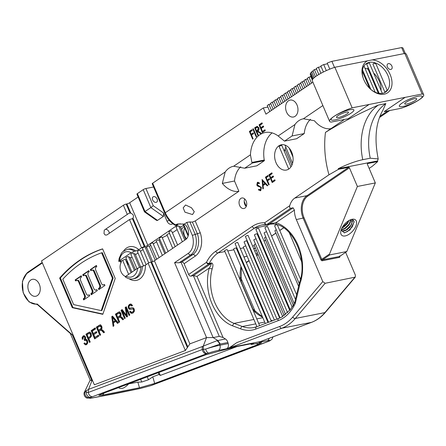 <?xml version="1.0" encoding="UTF-8"?>
<svg xmlns="http://www.w3.org/2000/svg" width="446" height="446" viewBox="0 0 446 446"><rect width="100%" height="100%" fill="white"/><g stroke="black" fill="none" stroke-linecap="round" stroke-linejoin="round"><path stroke-width="0.67" d="M345.472 230.666L351.459 224.712M350.138 219.917L351.487 220.536L351.972 222.604L350.121 227.053L352.864 220.257L351.788 219.599L353.343 220.24L354.174 221.918L350.032 229.874L344.535 232.845L341.045 230.225M342.104 227.694L343.509 226.981L347.389 223.279L348.666 220.698M341.268 229.545L345.07 228.385L348.95 224.684L350.428 220.67L350.294 219.934M341.346 230.409L342.506 230.916L346.631 229.796L350.511 226.094L351.972 222.604M343.911 229.255L349.296 224.277L350.445 222.186M345.21 235.934A10.314 5.324 132 0 0 355.897 226.01A10.314 5.324 132 0 0 351.771 219.348A10.314 5.324 132 0 0 340.755 231.563A10.314 5.324 132 0 0 345.21 235.934M357.385 186.461L349.435 167.824L307.74 196.184A16.496 11.624 -101.2 0 0 304.072 217.849L321.761 259.321L329.488 254.064L357.385 186.461L375.331 182.921L367.381 164.279A0.686 0.468 -124.2 0 1 367.593 163.565L377.729 161.569L377.517 160.939L378.208 158.932L370.241 158.207A51.558 36.327 78.8 0 1 385.84 103.589L382.936 110.162C375.755 122.605 374.177 138.862 378.208 158.932M329.488 254.064L329.332 254.978L346.798 251.533L375.331 182.921M329.399 255.157L322.503 259.845L339.495 256.495L346.798 251.533L329.332 254.978M338.559 169.296L328.997 174.787A77.336 54.49 78.8 0 1 325.457 132.39C340.504 123.074 358.138 113.97 378.364 105.066A51.558 36.327 -101.2 0 0 362.765 159.685C355.362 161.279 347.189 164.279 338.241 168.688L338.559 169.296L348.688 167.295A0.686 0.468 -124.2 0 1 349.435 167.824M338.241 168.688L377.517 160.939M362.765 159.685L370.241 158.207M369.143 168.421L372.36 166.23L377.729 161.569M325.457 132.39L344.451 119.472M384.173 111.634L405.141 97.367L422.111 94.017A18.894 3.852 -23.1 0 1 423.7 94.786A18.894 3.852 -23.1 0 1 401.138 108.283L384.168 111.623L405.141 97.356L369.115 104.464L348.148 118.742L331.183 122.093A18.894 3.852 -23.1 0 1 329.594 121.323A18.894 3.852 -23.1 0 1 352.15 107.826L369.121 104.475M331.071 119.673A12.41 2.531 156.9 0 0 334.957 119.924A12.41 2.531 -23.1 0 1 331.071 119.679A12.41 2.531 -23.1 0 1 341.491 112.481A12.41 2.531 -23.1 0 1 353.895 109.939A12.41 2.531 -23.1 0 1 347.679 115.146A12.41 2.531 -23.1 0 1 334.957 119.929A12.41 2.531 156.9 0 0 347.668 115.14A12.41 2.531 156.9 0 0 353.895 109.939M337.934 115.698A6.528 1.332 -23.1 0 1 344.351 112.671A6.528 1.332 -23.1 0 1 348.488 112.241A6.528 1.332 -23.1 0 1 347.027 113.903A6.528 1.332 -23.1 0 1 340.616 116.93A6.528 1.332 -23.1 0 1 336.474 117.365A6.528 1.332 -23.1 0 1 337.934 115.698M399.326 106.204A12.41 2.531 156.9 0 0 403.212 106.449A12.41 2.531 -23.1 0 1 399.326 106.209A12.41 2.531 -23.1 0 1 409.746 99.012A12.41 2.531 -23.1 0 1 422.15 96.475A12.41 2.531 -23.1 0 1 415.934 101.677A12.41 2.531 -23.1 0 1 403.212 106.46A12.41 2.531 156.9 0 0 415.917 101.671A12.41 2.531 156.9 0 0 422.15 96.47M406.189 102.229A6.528 1.332 -23.1 0 1 412.606 99.202A6.528 1.332 -23.1 0 1 416.742 98.767A6.528 1.332 -23.1 0 1 415.282 100.434A6.528 1.332 -23.1 0 1 408.865 103.461A6.528 1.332 -23.1 0 1 404.728 103.896A6.528 1.332 -23.1 0 1 406.189 102.229M341.943 228.001L343.704 227.153L347.585 223.452L348.95 220.53M341.212 229.696L345.265 228.564L349.146 224.862L350.623 220.842L350.428 219.956M341.084 230.091L342.701 231.089L346.826 229.974L350.121 227.053M342.405 229.679L344.384 228.686L349.101 224.104L350.623 220.971M342.099 227.7L347.54 222.693L348.644 220.709M344.167 232.879L347.506 231.507L352.223 226.919L353.996 221.946L353.321 220.224M343.966 231.089L345.945 230.097L350.662 225.509L351.81 223.418M294.237 88.102L292.253 88.498L290.58 89.629L293.145 95.639M292.253 88.498L294.817 94.507M312.902 82.198L265.939 114.154L263.296 107.96L267.89 107.057M423.7 94.786L406.401 54.228A18.894 3.852 156.9 0 0 404.812 53.464L334.851 67.268A18.894 3.852 156.9 0 0 312.295 80.765L329.594 121.323M323.417 71.996L320.836 65.941A18.208 3.713 -23.1 0 1 323.724 64.564L327.526 63.817M323.724 64.564L326.305 70.63M329.795 69.136L327.208 63.076A18.208 3.713 -23.1 0 1 331.896 61.342L334.478 67.396M331.896 61.342L401.656 47.577A18.208 3.713 -23.1 0 1 403.011 48.112L405.325 53.542M401.656 47.577L404.215 53.581M318.818 74.493L316.247 68.455A18.208 3.713 -23.1 0 1 318.372 67.234L321.153 66.683M318.372 67.234L320.953 73.278M313.254 78.608L310.756 72.765A18.208 3.713 -23.1 0 1 311.654 71.778L314.185 77.716M311.654 71.778L313.203 71.471M310.918 75.792L310.594 76.015L312.3 80.018M306.486 86.563L303.927 80.553L305.594 79.421L308.158 85.431M305.594 79.421L307.578 79.026M299.818 91.101L297.253 85.091L298.92 83.959L300.905 83.564M298.92 83.959L301.485 89.969M286.477 100.177L283.912 94.167L285.579 93.036L287.564 92.64M285.579 93.036L288.144 99.045M279.804 104.715L277.239 98.705L278.912 97.574L281.471 103.584M278.912 97.574L280.891 97.178M273.136 109.253L270.571 103.243L272.238 102.112L274.223 101.716M272.238 102.112L274.803 108.122M269.797 111.522L267.238 105.512L268.905 104.381L271.469 110.391M268.905 104.381L270.889 103.985M276.47 106.984L273.905 100.974L275.572 99.843L277.557 99.447M275.572 99.843L278.137 105.853M283.143 102.446L280.579 96.436L282.246 95.305L284.81 101.314M282.246 95.305L284.23 94.909M289.811 97.908L287.246 91.898L288.913 90.767L290.898 90.371M288.913 90.767L291.478 96.776M296.484 93.37L293.92 87.36L295.587 86.229L298.151 92.238M295.587 86.229L297.571 85.833M303.152 88.832L300.587 82.822L302.254 81.69L304.239 81.295M302.254 81.69L304.819 87.7M309.825 84.294L307.261 78.284L308.927 77.152L311.492 83.162M308.927 77.152L310.912 76.757M312.523 79.55L310.288 74.309A18.208 3.713 -23.1 0 1 310.271 73.662L311.074 73.506M310.271 73.662L312.679 79.31M315.439 76.718L312.886 70.73A18.208 3.713 -23.1 0 1 314.419 69.621L316.989 75.636M314.419 69.621L316.56 69.202M391.883 66.08A3.233 2.197 -124.2 0 1 391.449 69.197A3.233 2.197 -124.2 0 1 387.819 67.759A3.233 2.197 -124.2 0 1 387.819 63.856A3.233 2.197 -124.2 0 1 391.883 66.08M363.261 78.279A17.188 11.68 -124.2 0 1 366.283 63.639A17.188 11.68 -124.2 0 1 367.409 63.003A17.188 11.68 -124.2 0 1 387.908 75.491A17.188 11.68 -124.2 0 1 385.612 92.06A17.188 11.68 -124.2 0 1 370.888 89.49M367.599 60.807A18.905 12.85 55.8 0 0 363.144 77.955A18.905 12.85 55.8 0 0 371.144 89.718A18.905 12.85 55.8 0 0 392.012 83.619A18.905 12.85 55.8 0 0 372.07 59.926M373.659 73.105A17.188 11.68 -124.2 0 1 379.351 81.311A17.188 11.68 -124.2 0 1 381.001 90.315M364.951 68.255A17.188 11.68 -124.2 0 1 368.145 69.308M379.178 93.404L366.601 63.917L369.249 62.774L382.3 93.37M372.928 64.157C373.625 63.098 374.651 63.048 376 63.995L387.173 90.187L384.931 92.294L372.928 64.157M378.364 93.264L367.727 68.327L368.19 67.641M334.851 67.268L352.15 107.826M422.111 94.017L404.812 53.464M310.511 119.322A23.766 16.747 -101.2 0 0 304.261 133.555L292.091 135.952L294.94 124.546A23.766 16.747 78.8 0 1 303.308 118.792A23.766 16.747 78.8 0 1 303.431 118.764L314.43 120.76A19.1 12.979 55.8 0 0 330.988 128.632M292.091 135.952L284.481 141.131L296.651 138.728L304.261 133.555M240.751 166.776A23.766 16.747 -101.2 0 0 234.507 181.009L238.889 191.284A19.1 12.979 -124.2 0 1 222.331 183.412L225.18 172A23.766 16.747 78.8 0 1 233.548 166.246A23.766 16.747 78.8 0 1 233.671 166.224L244.67 168.214L256.84 165.812L264.456 160.632A7.905 5.569 -101.2 0 0 264.244 160.025A28.042 19.763 78.8 0 1 272.105 132.886M125.861 276.916L125.359 276.765L126.079 276.124L137.73 268.197L145.418 265.136L148.139 263.285A2.146 0.44 -23.1 0 1 150.938 262.103L151.629 261.964A2.146 0.44 156.9 0 0 154.428 260.782L185.709 239.508A8.591 6.054 -101.2 0 0 188.53 231.842A8.591 6.054 -101.2 0 0 184.304 224.093L186.79 222.403L189.885 221.918A19.1 12.979 55.8 0 0 192.382 222.058L195.225 220.987L238.889 191.284M195.225 220.987L200.26 232.784A19.334 13.625 78.8 0 1 195.197 256.166L184.075 263.731L188.652 274.468L206.453 262.365A40.815 28.761 78.8 0 1 215.713 251.271L252.235 226.429A40.815 28.761 78.8 0 1 264.662 222.766L289.755 205.695A17.188 12.109 78.8 0 1 294.767 198.074L328.997 174.787M272.199 182.559L268.899 174.821L271.837 172.825L272.177 173.617L269.707 175.3L270.722 177.681L273.192 175.997L273.532 176.789L271.062 178.472L272.328 181.45L274.803 179.766L275.137 180.563L272.199 182.559M262.019 179.504L267.79 185.558L267.282 185.904L265.454 183.953L263.09 185.558L263.357 188.574L262.845 188.926L262.109 179.487M239.636 205.472A5.369 3.785 78.8 0 1 241.849 197.985A5.369 3.785 78.8 0 1 246.605 202.523A5.369 3.785 78.8 0 1 243.929 208.522A5.369 3.785 78.8 0 1 239.636 205.472M260.776 190.587L258.468 189.979L258.741 189.282L260.436 189.795L260.899 187.788L260.386 187.158L257.615 186.094L256.824 185.112L257.336 182.431L259.282 182.799L259.065 183.562L257.626 183.261L257.275 184.761L261.367 187.482L260.776 190.587L260.291 190.799M260.364 189.834L260.916 189.701L261.373 187.694L260.865 187.064L258.095 185.999L257.303 185.018L258.017 182.224M257.816 182.336L257.336 182.431L257.766 182.247M258.401 183.038L257.626 183.261M268.726 184.923L265.426 177.185L267.962 175.462L268.302 176.254L266.234 177.664L267.249 180.045L269.317 178.634L269.657 179.426L267.583 180.836L269.194 184.605L268.726 184.923M276.035 162.74A12.889 9.082 78.8 0 1 281.359 144.772A12.889 9.082 78.8 0 1 292.766 155.66A12.889 9.082 78.8 0 1 286.349 170.065A12.889 9.082 78.8 0 1 276.035 162.74M269.128 184.65L265.905 177.09L268.04 175.64M267.249 180.045L269.395 178.813M265.905 177.09L265.426 177.185M260.509 190.732L258.948 189.885L259.076 189.561M259.544 183.468L258.1 183.167M260.62 189.823L260.916 189.701M257.303 185.018L256.824 185.112M258.095 185.999L257.615 186.094M260.865 187.064L260.386 187.158M261.373 187.694L260.899 187.788M258.948 189.885L258.468 189.979M263.307 188.613L262.543 179.95M263.006 184.594L265.348 183.228L263.168 180.898L262.688 180.992L263.006 184.594L264.868 183.323L262.688 180.992M267.628 185.67L265.933 183.858L265.454 183.953M265.348 183.228L264.868 183.323M272.601 182.286L269.378 174.726L271.915 173.003M272.328 181.45L274.875 179.944M270.722 177.681L273.27 176.176M269.378 174.726L268.899 174.821M265.872 224.583A38.668 27.245 -101.2 0 0 261.925 224.951A38.668 27.245 -101.2 0 0 254.555 228.068L218.033 252.91A38.668 27.245 -101.2 0 0 209.263 263.419A2.146 1.121 -153.8 0 1 206.453 262.365A2.146 1.461 55.8 0 0 208.773 264.004L190.977 276.107A2.146 1.461 -124.2 0 1 188.652 274.468M184.075 263.731A2.146 1.461 55.8 0 0 181.756 262.092L181.004 262.237L213.143 337.583L219.281 336.373L193.374 275.639L196.998 276.392L223.061 337.499L225.442 338.977A5.497 3.875 78.8 0 1 227.895 342.522L228.201 343.587A4.298 3.027 78.8 0 1 226.518 348.778L218.289 350.405A4.298 3.027 -101.2 0 0 219.967 345.21L228.201 343.587M195.197 256.166A2.146 1.461 55.8 0 0 192.878 254.527L190.632 254.967L179.164 262.772A4.298 0.875 -23.1 0 1 181.004 262.237M200.26 232.784L192.321 235.36L186.79 222.403M179.164 262.772L174.587 262.666L188.312 253.328A15.036 10.598 -101.2 0 0 192.321 235.36M94.346 384.787L41.523 260.943L94.346 384.787L185.352 350.528L189.868 343.872L206.543 337.594L213.143 337.583L217.81 340.482L220.252 344.028L205.662 349.079A12.889 1.065 -15.9 0 1 219.967 345.21L219.677 344.189A5.497 3.902 70.3 0 0 216.895 340.711L225.442 338.977M266.636 231.814A1.444 0.295 156.9 0 0 265.08 232.282A1.444 0.295 156.9 0 0 264.127 233.007L294.182 303.464M300.504 279.157L277.289 224.723A1.444 0.295 156.9 0 0 275.845 225.018A1.444 0.295 156.9 0 0 274.63 225.86L299.221 283.511M289.733 310.377L257.091 233.849A1.444 0.295 156.9 0 0 255.647 234.144A1.444 0.295 156.9 0 0 254.432 234.981L287.586 312.707M296.596 294.695L267.594 226.702A1.444 0.295 156.9 0 0 266.15 226.997A1.444 0.295 156.9 0 0 264.941 227.834L295.469 299.411M274.368 320.066L243.282 247.184A1.444 0.295 -23.1 0 1 244.235 246.465A1.444 0.295 -23.1 0 1 245.791 245.991M285.552 314.514L253.785 240.037A1.444 0.295 -23.1 0 1 254.571 239.402A1.444 0.295 -23.1 0 1 256.088 238.861M276.972 319.091L244.096 242.016A1.444 0.295 -23.1 0 1 245.306 241.18A1.444 0.295 -23.1 0 1 246.75 240.885L279.664 318.054M265.292 323.484L233.587 249.163A1.444 0.295 -23.1 0 1 234.802 248.327A1.444 0.295 -23.1 0 1 236.246 248.032L267.996 322.469M293.301 305.181L264.573 237.835A1.444 0.295 -23.1 0 1 265.822 236.982M284.169 315.556L254.069 244.982A1.444 0.295 -23.1 0 1 255.497 244.057M298.597 286.315L274.914 230.799A1.444 0.295 -23.1 0 1 276.347 229.874M290.201 309.803L255.937 229.478A1.444 0.295 -23.1 0 1 257.152 228.636A1.444 0.295 -23.1 0 1 258.596 228.341L292.169 307.054M280.105 317.909L245.434 236.625A1.444 0.295 -23.1 0 1 246.644 235.783A1.444 0.295 -23.1 0 1 248.088 235.488L282.658 316.537M268.637 322.291L235.092 243.655A1.444 0.295 -23.1 0 1 236.308 242.819A1.444 0.295 -23.1 0 1 237.751 242.524L271.313 321.215M256.957 326.689L224.589 250.803A1.444 0.295 -23.1 0 1 225.799 249.966A1.444 0.295 -23.1 0 1 227.243 249.671L259.633 325.613M252.235 226.429A2.146 1.461 -124.2 0 0 254.555 228.068L267.265 225.559A38.668 27.245 78.8 0 1 267.856 225.169L270.298 223.942M284.481 141.131L278.153 135.963A28.042 19.763 -101.2 0 0 265.13 132.529A28.042 19.763 -101.2 0 0 250.457 154.801L251.884 162.461L264.244 160.025M251.884 162.461L252.285 163.035L264.456 160.632M244.67 168.214L252.285 163.035M234.507 181.009L222.331 183.412M254.683 250.947L256.467 250.596M186.64 238.694A7.013 4.939 78.8 0 1 184.728 228.096M181.628 229.79A7.013 4.939 78.8 0 1 183.551 227.075A7.013 4.939 78.8 0 1 184.148 226.741M184.304 224.093L177.592 223.959L175.657 224.712L180.368 223.78M70.964 334.043L37.358 304.54L37.191 303.994L72.302 334.818L70.964 334.037M37.386 295.564A8.625 6.077 78.8 0 1 35.741 296.261A8.625 6.077 78.8 0 1 28.109 288.975A8.625 6.077 78.8 0 1 32.402 279.33A8.625 6.077 78.8 0 1 39.727 285.401A8.625 6.077 78.8 0 1 37.386 295.564M37.191 303.994A16.496 11.624 78.8 0 1 23.906 294.221A16.496 11.624 78.8 0 1 25.483 275.048A15.9 11.206 78.8 0 1 26.085 274.022L42.303 262.989M70.295 333.452L90.215 380.154L91.898 380.75L92.445 380.544M123.614 250.975A17.188 12.109 78.8 0 1 138.817 249.66L141.538 247.809A2.146 0.44 -23.1 0 1 144.337 246.627L145.028 246.493A2.146 0.44 156.9 0 0 147.827 245.311L129.674 202.752A2.146 0.44 -23.1 0 1 126.876 203.934L126.185 204.073A2.146 0.44 156.9 0 0 123.386 205.249L41.523 260.943M129.674 202.752L138.132 196.998M143.216 189.65L150.871 207.602L153.229 205.695L145.903 188.513A2.063 0.418 156.9 0 0 143.216 189.65L137.379 193.62A2.063 0.418 156.9 0 0 136.916 194.144L144.476 211.867L156.379 220.274L157.349 220.508L163.554 216.282L157.349 220.508M145.903 188.513L153.608 186.997M147.827 245.311L177.642 225.029L175.172 225.314L175.44 224.856A19.1 12.979 -124.2 0 1 165.276 212.748L152.677 183.211A2.063 0.418 156.9 0 0 152.22 183.735L164.814 213.272A2.063 0.418 -23.1 0 1 165.276 212.748L225.18 172M152.677 183.211L263.296 107.96M27.936 272.194L26.085 274.022M104.113 393.071L102.496 395.072L98.822 395.346L102.14 393.812L205.851 354.771L235.622 346.793L252.129 343.537L253.612 343.414L252.704 343.938L252.503 343.465M174.587 262.666L206.543 337.594L203.253 346.118L216.895 340.711M190.977 276.107L193.374 275.639L211.175 263.53C211.309 264.517 210.674 266.017 209.28 268.035A2.146 0.892 15.8 0 0 212.224 268.737A38.668 27.245 -101.2 0 0 234.027 323.383L253.874 319.47M211.66 262.945L209.263 263.419A2.146 1.516 78.8 0 1 208.773 264.004L211.175 263.53A2.146 1.516 -101.2 0 0 211.66 262.945C213.132 263.647 213.316 265.576 212.224 268.737M270.761 321.443L278.839 318.383A2.146 1.516 -110.6 0 1 279.006 318.338M270.962 321.415L269.01 322.146M259.081 325.836L268.609 322.235M259.277 325.809L257.331 326.544M299.729 284.855L299.104 284.18L299.528 282.402A2.146 0.976 19.1 0 0 300.063 283.4A6.445 4.544 -101.2 0 0 299.729 284.855L295.319 303.33L293.724 306.441L293.334 305.12L290.207 309.819M282.167 316.883L280.328 317.797M299.528 282.402C307.796 261.339 294.672 228.809 276.782 224.461L276.782 224.461A2.146 1.427 -72.9 0 1 275.918 222.699L269.384 223.931L293.083 207.808L294.421 210.116L275.918 222.699A40.815 28.761 78.8 0 1 300.063 283.4M289.755 205.695C289.342 207.206 289.649 208.065 290.686 208.282L293.083 207.808M256.768 318.896L262.822 317.703M256.194 254.488A38.668 27.245 78.8 0 1 257.253 252.447M243.968 257.102A38.668 27.245 78.8 0 1 244.068 256.89L247.156 256.283M252.837 255.157L253.3 255.067M184.939 212.162L183.178 207.842L185.586 204.987L191.451 207.73L194.283 211.711L192.538 214.565L184.939 212.162M72.302 334.818L91.898 380.75L88.576 389.341L88.247 392.48L202.3 349.536L205.662 349.079A4.298 1.895 -108.2 0 0 208.75 352.981L207.323 353.472C205.472 353.461 204.156 352.089 203.376 349.346L203.253 346.118L202.551 346.442A5.497 3.875 69.4 0 0 202.3 349.536A4.298 3.027 -110.6 0 0 206.615 353.728L92.556 396.667C90.426 396.717 88.988 395.323 88.247 392.48L86.268 392.274L85.258 391.46L88.576 389.341M246.225 206.526A5.369 3.785 78.8 0 1 244.809 204.452A5.369 3.785 78.8 0 1 244.731 198.966M285.719 147.353A12.889 9.082 -101.2 0 0 284.459 151.634M292.548 163.364L284.949 145.061M288.752 169.062L279.118 146.478L281.721 145.212L290.948 166.854M172.412 232.818L177.151 229.595M180.558 227.276L183.518 225.263M138.817 249.66L135.779 251.003A15.036 10.598 -101.2 0 0 128.688 249.08L127.188 249.375A15.036 10.598 78.8 0 1 134.285 251.299L135.779 251.003M134.285 251.299L131.13 252.72A12.889 9.082 -101.2 0 0 119.478 260.648L131.13 252.72M119.478 260.648L118.725 261.395L119.154 258.323L121.485 253.127L122.773 251.683L127.188 249.375M128.638 274.385L122.734 260.503A1.444 0.295 -23.1 0 1 124.044 259.672A1.444 0.295 -23.1 0 1 125.393 259.416L131.068 272.729M130.449 258.139L132.01 257.074M135.45 254.733L138.02 252.988M140.457 251.332L143.027 249.582M145.496 248.015A2.838 0.58 -23.1 0 1 146.662 247.502M149.293 246.304L150.731 245.322M153.301 243.979L156.552 241.771M158.982 240.115L159.891 239.496M162.322 237.841L162.528 237.701A4.984 1.015 -23.1 0 1 167.228 235.455M188.112 236.04L182.999 224.048A1.444 0.295 -23.1 0 1 183.011 223.97M131.971 272.116L125.833 257.721A1.444 0.295 -23.1 0 1 127.043 256.885A1.444 0.295 -23.1 0 1 128.487 256.589L134.408 270.46M136.978 268.715L130.834 254.32A1.444 0.295 -23.1 0 1 132.049 253.479A1.444 0.295 -23.1 0 1 133.493 253.183L139.487 267.243M128.838 257.414A1.444 0.295 -23.1 0 1 130.054 257.214L135.411 269.774M133.845 254.014A1.444 0.295 -23.1 0 1 135.054 253.813L140.613 266.836M143.606 266.084L137.401 251.538A1.444 0.295 -23.1 0 1 138.617 250.702A1.444 0.295 -23.1 0 1 140.061 250.407L146.132 264.651M148.719 262.939L142.408 248.138A1.444 0.295 -23.1 0 1 143.618 247.301A1.444 0.295 -23.1 0 1 145.061 247.006L151.462 262.003M157.851 258.457A1.444 0.295 -23.1 0 0 156.68 259.254L150.218 244.107A1.444 0.295 -23.1 0 1 151.428 243.271A1.444 0.295 -23.1 0 1 152.872 242.975L159.11 257.598M152.699 261.646L146.556 247.257A1.444 0.295 -23.1 0 1 147.771 246.421A1.444 0.295 -23.1 0 1 149.215 246.12L155.236 260.235M179.091 226.791A1.444 0.295 -23.1 0 1 180.268 226.601L185.759 239.474M175.183 246.666L168.939 232.037A1.444 0.295 -23.1 0 1 170.155 231.201A1.444 0.295 -23.1 0 1 171.599 230.905L177.614 245.01M182.353 241.788L176.109 227.159A1.444 0.295 -23.1 0 1 177.324 226.323A1.444 0.295 -23.1 0 1 178.768 226.027L184.783 240.138M165.7 253.116L159.356 238.242A1.444 0.295 -23.1 0 1 160.566 237.406A1.444 0.295 -23.1 0 1 162.01 237.11L168.131 251.466M162.361 255.391L156.262 241.091A1.444 0.295 -23.1 0 1 157.471 240.255A1.444 0.295 -23.1 0 1 158.915 239.959L164.791 253.735M172.725 248.338L166.955 234.808A1.444 0.295 -23.1 0 1 168.164 233.972A1.444 0.295 -23.1 0 1 169.608 233.676L175.155 246.683M122.734 260.503L118.759 261.289L121.407 261.534L120.833 263.129A8.591 6.054 -101.2 0 0 125.61 276.481M132.941 218.15A3.194 2.174 -124.2 0 1 132.534 218.568A3.194 2.174 -124.2 0 1 132.401 218.646L129.491 219.566L106.795 235.009L105.223 235.036L104.024 233.598L104.236 230.264L104.615 229.902L128.532 213.556L130.003 213.015A3.194 2.174 -124.2 0 1 130.845 213.238C133.371 214.314 134.068 215.948 132.941 218.15L145.028 246.493M126.815 262.761L127.054 261.111A8.591 6.054 78.8 0 1 127.188 260.899M127.868 265.225A8.591 6.054 78.8 0 1 128.052 263.486L126.887 262.923M150.597 385.69A4.298 1.55 -107.7 0 1 150.469 385.745L140.289 388.483L114.795 393.729L91.647 398.083L86.747 398.049C83.408 396.321 83.792 392.658 84.478 392.079L85.258 391.46A4.298 3.992 62.1 0 0 85.816 396.081A4.298 3.992 62.1 0 0 90.081 397.665C88.916 398.311 89.562 398.417 92.027 397.977L140.596 388.394L150.33 385.773L269.133 341.062A8.591 0.714 164.1 0 0 267.338 340.722L259.109 342.35L262.822 340.688M86.34 390.568A5.497 3.64 50 0 0 86.268 392.274A4.298 3.328 -111.7 0 0 90.912 397.291L90.081 397.665M223.061 337.499L219.281 336.373M293.724 306.441A49.406 34.816 78.8 0 1 278.098 320.691L255.881 329.053A41.238 29.057 78.8 0 1 240.667 328.847L232.31 325.725L234.027 323.383L242.373 326.505A39.092 27.546 -101.2 0 0 253.768 327.554A39.092 27.546 -101.2 0 0 256.483 326.812M295.319 303.33L294.812 302.232M299.104 284.18L294.773 302.338M261.049 341.341L311.42 322.38A57.573 40.564 -101.2 0 0 324.905 312.613L295.308 318.45A2.146 1.327 -139.7 0 1 292.721 317.05L322.787 281.599L296.334 219.577A17.188 12.109 78.8 0 1 294.421 210.116M322.787 281.599L325.128 283.288L355.3 277.111L355.378 275.171L345.639 252.341M260.497 341.547L230.9 347.389C230.476 347.244 232.477 345.639 236.904 342.578L229.372 347.707L226.518 348.778M244.068 256.89L244.408 257.074L244.179 257.593M262.354 132.562L259.054 124.824L261.992 122.823L262.332 123.62L259.856 125.298L260.877 127.679L263.346 126.001L263.686 126.792L261.211 128.476L262.482 131.447L264.952 129.769L265.292 130.561L262.354 132.562M256.138 136.788L252.837 129.05L253.306 128.732L256.606 136.47L256.138 136.788M252.665 139.152L249.364 131.414L251.901 129.686L252.241 130.483L250.173 131.888L251.187 134.268L253.256 132.863L253.596 133.655L251.527 135.066L253.133 138.834L252.665 139.152M257.147 126.369L258.797 127.668C259.282 129.273 258.964 130.388 257.844 131.018L261.284 133.287L260.704 133.683L257.27 131.414L256.89 131.67L258.412 135.244L257.944 135.562L254.644 127.824L257.041 126.385M295.101 116.317A8.625 6.077 78.8 0 1 293.457 117.008A8.625 6.077 78.8 0 1 285.819 109.722A8.625 6.077 78.8 0 1 290.117 100.082A8.625 6.077 78.8 0 1 297.443 106.154A8.625 6.077 78.8 0 1 295.101 116.317M256.55 130.879L257.989 130.143L258.808 127.891L257.727 127.127L255.446 128.297L256.55 130.879L257.509 130.238L258.329 127.98L257.247 127.221M258.345 135.289L255.123 127.729L257.392 126.324M261.01 133.471L257.749 131.319L257.27 131.414M258.808 127.891L258.329 127.98M255.123 127.729L254.644 127.824M253.066 138.879L249.844 131.319L251.979 129.864M251.187 134.268L253.334 133.042M249.844 131.319L249.364 131.414M256.539 136.515L253.384 128.911M253.317 128.955L252.837 129.05M262.755 132.289L259.533 124.729L262.07 123.001M262.482 131.447L265.03 129.948M260.877 127.679L263.424 126.179M259.533 124.729L259.054 124.824M169.435 220.547L166.955 221.038A5.742 4.042 -101.2 0 0 171.548 224.299A5.742 4.042 -101.2 0 0 172.814 223.714M166.955 221.038L163.515 212.959L163.554 216.282M157.115 199.055A3.194 2.174 -124.2 0 1 156.685 202.133A3.194 2.174 -124.2 0 1 153.09 200.717A3.194 2.174 -124.2 0 1 153.09 196.848A3.194 2.174 -124.2 0 1 157.115 199.055M163.347 216.416L150.871 207.602L144.476 211.867M131.107 309.173L129.379 309.268L128.353 308.119L128.192 306.107L129.357 304.484L130.31 304.06L131.152 304.1L132.546 305.516L131.832 306.001L130.483 305.142L129.803 305.449L129 306.441L129.05 307.584L129.652 308.18L132.267 307.662L133.332 307.891L134.213 309.022L134.397 311.18L133.203 312.902L131.113 313.315L129.641 311.721L130.349 311.236L131.453 312.25L132.752 311.938L133.594 310.879L133.532 309.596L132.718 308.872L130.572 309.312M131.893 307.723L132.267 307.662M129.797 315.038L129.1 315.517L126.095 308.476L127.506 316.599L126.848 317.045L122.26 311.091L125.259 318.126L124.562 318.6L121.033 310.327L122.137 309.574L126.586 315.45L125.164 307.517L126.268 306.764L129.797 315.038M123.587 319.264L122.784 319.81L120.442 317.318L119.534 317.457L118.168 318.388L119.679 321.923L118.943 322.425L115.414 314.151L119.015 311.944L120.019 312.272L120.849 313.443L121.128 315.105L120.543 316.504L122.065 317.396L123.587 319.264M121.323 317.959L122.037 317.82L121.161 317.178L119.534 317.457M112.52 316.119L118.324 322.843L117.493 323.411L115.77 321.332L113.44 322.921L113.897 325.859L113.117 326.388L111.729 316.66L112.52 316.119M104.503 332.242L103.706 332.788L101.365 330.296L100.456 330.436L99.09 331.367L100.601 334.901L99.865 335.403L96.336 327.13L99.937 324.922L100.941 325.251L101.772 326.422L102.05 328.083L101.465 329.483L102.987 330.375L104.503 332.242M102.246 330.938L102.959 330.798L102.084 330.157L100.456 330.436M98.404 335.13L98.822 336.111L94.669 338.938L91.14 330.664L95.165 327.927L95.583 328.908L92.294 331.144L93.376 333.675L96.448 331.584L96.871 332.565L93.794 334.656L94.987 337.455L98.404 335.13M89.323 332.175L90.332 332.51L91.207 333.736L91.48 336.005L90.204 337.711L88.804 338.665L90.215 341.97L89.479 342.467L85.95 334.193L89.289 332.181M85.682 339.272L86.636 339.534L87.477 340.683L87.745 342.902L86.736 344.513L86.022 344.825L85.186 344.747L83.937 343.42L84.673 342.918L85.403 343.777L86.385 343.676L86.976 342.656L86.747 341.207L85.927 340.22L84.573 340.605L84.216 339.774L84.812 337.527L84.177 336.724L83.391 336.83L83.006 338.793L82.265 339.295L82.125 337.327L83.681 335.715L84.461 335.799L85.565 337.048L85.599 339.283M87.098 343.537L85.955 343.866L87.098 343.537L87.695 342.511L87.461 341.067L86.641 340.081L85.392 340.17L86.641 340.081M84.378 339.662L85.097 339.523L85.532 337.388L84.896 336.585L83.391 336.83M102.809 314.318L72.258 307.668L59.641 278.087A172.647 121.652 78.8 0 1 102.602 248.862L115.219 278.443L102.809 314.318M101.599 252.815L102.318 252.67L113.145 278.064L101.939 310.455L101.22 310.594L112.431 278.204L101.599 252.815A169.207 119.227 -101.2 0 0 62.808 279.202L73.635 304.596L101.22 310.594M102.636 248.946A172.647 121.652 -101.2 0 0 60.361 277.947L72.977 307.528L102.903 314.04M102.909 285.05L104.487 284.481L104.916 285.485L98.845 289.616L98.421 288.612L99.737 287.386L99.748 285.607L93.56 271.101L93.103 270.343L92.372 270.125L90.733 270.594L90.309 269.601L96.381 265.47L96.804 266.463L95.539 267.762L95.522 269.579L101.705 284.069L102.909 285.05L104.559 284.654M93.56 271.101L94.279 270.962L93.822 270.198L91.519 270.293M95.332 290.207L96.91 289.638L97.334 290.641L91.268 294.773L90.839 293.769L92.155 292.543L92.166 290.764L85.978 276.258L85.52 275.5L84.79 275.282L83.151 275.751L82.727 274.758L88.799 270.627L89.222 271.625L87.957 272.919L87.94 274.736L94.123 289.225L95.332 290.207L96.983 289.811M85.978 276.258L86.697 276.119L86.24 275.355L83.937 275.45M87.751 295.363L89.328 294.795L89.757 295.798L83.686 299.929L83.257 298.926L84.573 297.699L84.584 295.921L78.401 281.415L77.939 280.657L77.208 280.439L75.569 280.908L75.145 279.915L81.217 275.784L81.64 276.782L80.375 278.075L80.358 279.893L86.541 294.382L87.751 295.363L89.401 294.968M78.401 281.415L79.115 281.275L78.658 280.512L76.355 280.606M81.334 276.052L75.865 279.776L76.238 280.645M77.927 280.294L77.074 280.467M79.115 281.275L85.303 295.776L85.292 297.56L83.976 298.781L84.288 299.522M75.145 279.915L75.865 279.776M83.257 298.926L83.976 298.781M88.916 270.895L83.447 274.619L83.82 275.489M85.509 275.137L84.656 275.31M86.697 276.119L92.885 290.619L92.874 292.403L91.553 293.624L91.87 294.36M82.727 274.758L83.447 274.619M90.839 293.769L91.553 293.624M96.498 265.738L91.029 269.456L91.397 270.332M93.091 269.981L92.238 270.153M94.279 270.962L100.467 285.462L100.45 287.246L99.135 288.467L99.452 289.203M90.309 269.601L91.029 269.456M98.421 288.612L99.135 288.467M112.431 278.204L113.145 278.064M59.641 278.087L60.361 277.947M72.258 307.668L72.977 307.528M82.984 339.155L82.839 337.187L84.038 335.693M84.896 336.585L84.11 336.691M85.097 339.523L85.192 340.231M84.807 343.175L86.385 344.713M84.216 339.774L84.935 339.635M83.937 343.42L84.651 343.281M89.797 336.724L90.638 335.637L89.914 333.524L89.278 333.324L87.104 334.678L88.386 337.683L90.51 336.579L91.358 335.492L91.174 334.149L90.627 333.379L89.328 333.318M90.51 336.579L88.386 337.683M88.024 332.783L88.743 332.638L86.669 334.054L90.081 342.06M88.743 332.638L89.969 332.047M90.02 333.179L89.278 333.324M85.95 334.193L86.669 334.054M98.516 335.398L94.987 337.455M96.565 331.852L93.376 333.675M95.282 328.195L91.859 330.519L95.271 338.525M91.14 330.664L91.859 330.519M100.317 329.265L101.036 329.12L101.894 328.122L101.733 326.795L100.545 325.92L97.457 327.542L98.672 330.386L101.181 328.262L101.013 326.94L99.832 326.065M101.036 329.12L98.672 330.386M98.8 325.452L100.657 324.777M99.519 325.312L97.05 326.99L100.467 334.991M102.084 330.157L101.17 330.296M102.959 330.798L104.247 332.421M96.336 327.13L97.05 326.99M112.71 316.337L112.576 317.44M111.729 316.66L112.448 316.515M112.565 317.44L113.284 317.301L115.899 320.473L113.267 321.917L115.185 320.613L112.565 317.44L113.267 321.917M112.693 318.271L113.786 325.931M115.77 321.332L116.49 321.192L118.023 323.049M115.185 320.613L115.899 320.473M119.394 316.286L120.113 316.142L120.972 315.144L120.81 313.817L119.623 312.941L116.534 314.564L117.75 317.407L120.258 315.283L120.091 313.962L118.909 313.086M120.113 316.142L117.75 317.407M117.878 312.473L119.734 311.799M118.597 312.334L116.133 314.012L119.545 322.012M121.161 317.178L120.253 317.318M122.037 317.82L123.325 319.442M115.414 314.151L116.133 314.012M126.385 307.038L125.878 307.378L126.647 311.642M122.31 309.803L121.752 310.187L125.164 318.193M122.26 311.091L122.973 310.946L127.389 316.677M126.095 308.476L126.815 308.337L129.702 315.105M125.164 307.517L125.878 307.378M126.586 315.45L127.283 315.311M121.033 310.327L121.752 310.187M130.288 308.147L132.228 307.668M132.401 305.616L131.196 304.997L130.483 305.142M130.946 309.223L130.098 309.123L129.072 307.98L128.911 305.967L130.667 304.027M132.033 312.25L133.471 311.793L134.307 310.739L134.246 309.452L133.432 308.727L132.01 308.933M130.488 311.486L131.826 313.176L132.456 313.298M129.641 311.721L130.355 311.576M237.149 346.492L160.315 375.415L159.027 372.399M160.315 375.415L159.005 374.478L158.246 372.694M159.005 374.478L152.794 376.82L148.485 379.763L141.789 382.016M140.635 379.323L141.783 382.016L137.875 382.155L128.537 383.878M128.582 383.984C124.473 388.299 121.111 389.525 118.502 387.652M128.052 263.486L127.043 261.122M273.002 336.858L272.054 339.172L269.802 340.828A4.298 3.841 -115.4 0 1 269.133 341.062M269.802 340.828L268.241 341.446M268.665 341.318L153.63 384.597M150.33 385.773A4.298 1.55 -107.7 0 0 150.469 385.745L152.075 385.205A4.298 2.693 -109.7 0 1 152.069 385.205A4.298 2.693 -109.7 0 1 151.796 385.277M114.795 393.729L115.118 393.634M92.556 396.667L90.912 397.291M207.323 353.472L206.615 353.728M229.372 347.707L261.964 341.274M102.496 395.072L139.475 387.775L137.875 382.155M152.794 376.82L154.684 383.448L139.475 387.775M154.684 383.448L258.396 344.407L255.965 343.554M252.704 343.938L251.271 344.479L261.657 342.701L258.396 344.407M251.271 344.479L250.513 343.855M339.707 256.35A0.686 0.468 -124.2 0 1 339.495 256.495A0.686 0.485 78.8 0 0 339.339 257.398L322.352 260.748A0.686 0.485 78.8 0 1 322.503 259.845A0.686 0.468 -124.2 0 1 321.761 259.321L320.869 259.7L303.174 218.228A17.188 12.109 78.8 0 1 306.999 195.66A0.686 0.468 -124.2 0 1 307.74 196.184M294.767 198.074L306.999 195.66L348.688 167.295M378.364 105.066L385.84 103.589M387.819 110.915L380.003 116.233M259.399 186.467L258.92 186.562M224.907 251.555L218.033 252.91A2.146 1.461 -124.2 0 1 215.713 251.271M181.756 262.092L192.878 254.527A17.188 12.109 -101.2 0 0 197.411 233.855L192.382 222.058M189.885 221.918L195.17 234.295A17.188 12.109 78.8 0 1 190.632 254.967A2.146 1.461 -124.2 0 1 188.312 253.328M261.925 224.951L266.089 224.617A2.146 2.146 0 0 0 266.574 224.578A2.146 1.516 -101.2 0 1 266.329 224.594A2.146 1.505 -88.1 0 1 266.089 224.617A2.146 1.505 -88.1 0 1 264.662 222.766A2.146 1.461 -124.2 0 0 266.987 224.405L269.384 223.931A2.146 1.516 -101.2 0 1 268.971 224.104L268.971 224.104A2.146 1.516 -101.2 0 1 268.732 224.121M276.782 224.461L273.181 223.898L266.574 224.578A2.146 1.516 -101.2 0 0 266.987 224.405L290.686 208.282M227.8 250.981L233.855 249.788M236.748 249.219L237.411 249.085M240.305 248.517L243.572 247.87M249.253 246.75L249.715 246.66M252.609 246.086L254.393 245.735M261.055 243.142L261.607 242.769M264.043 241.113L265.537 240.093M271.564 235.995L275.879 233.057M279.726 230.443L283.6 227.806M253.858 249.019A38.668 27.245 78.8 0 1 255.19 247.602M189.868 343.872L154.428 260.782M187.76 346.676L151.629 261.964M187.459 347.724L150.938 262.103M296.334 219.577L304.072 217.849M339.339 257.398A1.377 0.937 55.8 0 0 339.869 256.272M320.869 259.7A1.377 0.937 55.8 0 0 322.352 260.748M272.389 320.813A39.092 27.546 78.8 0 1 271.971 320.663L271.146 320.825M268.252 321.399L267.594 321.527M264.695 322.096L258.647 323.294M255.748 323.863L242.373 326.505A2.146 1.399 -69.5 0 0 240.667 328.847M272.601 320.735L272.512 320.702A2.146 1.399 110.5 0 0 271.971 320.663L270.912 320.267M267.176 318.868L266.323 318.55M262.56 317.095A38.668 27.245 78.8 0 1 253.044 310.154M240.322 280.333A38.668 27.245 78.8 0 1 240.974 266.474M242.133 261.841A38.668 27.245 78.8 0 1 242.446 260.888M258.028 254.27A6.188 4.36 78.8 0 1 257.359 254.856L256.428 255.04M256.578 255.391L257.359 254.856A6.188 4.204 55.8 0 0 258.162 254.577M254.142 257.041L253.757 257.309M248.98 260.553L246.237 262.421M243.806 264.077L243.248 264.456M253.06 309.535L241.057 281.393M303.431 118.764L322.865 105.546M278.153 135.963L294.94 124.54M233.671 166.224L250.457 154.801M185.352 350.528L148.139 263.285M88.576 389.347L202.551 346.442M125.61 259.934L126.686 259.723M144.337 246.627L132.401 218.646M141.538 247.809L129.491 219.566M120.833 263.129A17.188 12.109 78.8 0 1 120.754 261.278M109.276 233.319A3.194 2.174 55.8 0 0 107.96 230.342A3.194 2.174 55.8 0 0 105.328 229.417M140.886 266.775A15.036 10.598 78.8 0 1 133.014 278.878L134.508 278.583A15.036 10.598 -101.2 0 0 142.38 266.479M126.079 276.124A12.889 9.082 -101.2 0 0 137.73 268.197M145.418 265.136A17.188 12.109 78.8 0 1 129.1 278.756M227.895 342.522L220.252 344.028M232.31 325.725A40.815 28.761 78.8 0 1 209.28 268.035L196.998 276.392M255.881 329.053A2.146 1.516 -110.4 0 1 256.623 326.745A2.146 1.516 -110.4 0 1 256.628 326.745A2.146 1.516 -110.4 0 1 256.796 326.701M278.098 320.691A2.146 1.516 -110.6 0 1 278.839 318.383L280.166 317.836M260.72 341.48L311.592 322.33C316.855 320.323 321.477 316.983 325.452 312.306A2.146 1.327 -139.7 0 1 324.905 312.613L354.726 277.445M325.128 283.288L295.308 318.45A57.573 40.564 78.8 0 1 281.822 328.223A2.146 1.516 -110.6 0 1 279.742 326.455A55.421 39.053 -101.2 0 0 292.721 317.05M311.592 322.33A2.146 1.516 -110.6 0 1 311.42 322.38L281.822 328.223L230.9 347.389M236.904 342.578L279.742 326.455M257.989 130.143L257.509 130.238M256.166 127.021L255.686 127.116M163.515 212.959L153.229 205.695M157.51 220.385L145.034 211.571L137.379 193.62M130.845 213.238L126.876 203.934M130.003 213.015L126.185 204.073M127.316 214.459L123.386 205.249M88.503 295.174L89.222 295.029M77.939 280.657L78.658 280.512M84.584 295.921L85.303 295.776M84.818 296.897L85.537 296.752M84.573 297.699L85.292 297.56M83.965 298.341L84.679 298.201M96.085 290.012L96.804 289.872M85.52 275.5L86.24 275.355M92.166 290.764L92.885 290.619M92.4 291.74L93.114 291.595M92.155 292.543L92.874 292.403M91.547 293.184L92.261 293.044M103.667 284.855L104.386 284.715M93.103 270.343L93.822 270.198M99.748 285.607L100.467 285.462M99.976 286.583L100.696 286.438M99.737 287.386L100.45 287.246M99.124 288.027L99.843 287.887M83.023 336.005L83.742 335.866M82.125 337.327L82.839 337.187M84.812 337.527L85.532 337.388M86.747 341.207L87.461 341.067M86.976 342.656L87.695 342.511M85.186 344.747L85.905 344.607M90.638 335.637L91.358 335.492M90.454 334.288L91.174 334.149M89.914 333.524L90.627 333.379M101.181 328.262L101.894 328.122M101.013 326.94L101.733 326.795M120.258 315.283L120.972 315.144M120.091 313.962L120.81 313.817M130.884 307.991L131.598 307.846M129.357 304.484L130.076 304.345M128.192 306.107L128.911 305.967M128.353 308.119L129.072 307.98M129.379 309.268L130.098 309.123M132.718 308.872L133.432 308.727M133.532 309.596L134.246 309.452M133.594 310.879L134.307 310.739M132.752 311.938L133.471 311.793M131.113 313.315L131.826 313.176M148.485 379.763L147.236 376.837M127.991 263.497L127.01 261.189M269.133 338.313A4.298 3.027 78.8 0 1 267.338 340.722M267.946 341.597A4.298 3.027 -110.6 0 1 267.606 341.692M140.289 388.483L140.596 388.394M91.647 398.083L92.027 397.977M218.289 350.405A8.591 0.714 164.1 0 0 208.75 352.981M251.315 344.463L251.014 343.755M346.626 251.672L339.618 256.444L339.551 255.954M362.33 71.243L369.6 88.291M362.509 69.883L370.86 89.468M363.992 66.002L375.17 92.21M283.678 227.856L279.759 230.521M275.912 233.141L271.597 236.079M265.571 240.171L264.077 241.191M261.64 242.847L261.088 243.226M253.958 249.247L255.263 247.781M183.518 224.02L188.323 235.276M42.102 262.527L27.719 272.311M37.464 304.635L29.057 301.936L23.181 292.816L22.406 281.398L27.117 272.807M289.32 232.795L301.663 261.735M243.349 264.684L243.901 264.305M246.331 262.649L249.08 260.782M253.852 257.537L254.242 257.27M256.673 255.619L258.173 254.599M240.768 277.646L255.368 311.882M175.172 225.314C170.584 222.515 167.133 218.501 164.814 213.272M379.535 117.454L389.704 110.541M289.142 148.022L292.977 157.014M125.348 276.933C127.768 278.705 130.327 279.358 133.014 278.878M84.478 392.079L90.215 380.031M256.929 326.634L253.768 327.554M281.76 317.05L290.24 309.753M293.323 305.142L294.784 302.282M325.452 312.306L355.3 277.111M272.512 320.702L270.828 320.072M267.093 318.673L266.24 318.355M242.719 261.534L242.429 262.527M241.358 267.377L241.169 282.318M252.508 308.911L262.443 316.816M76.824 280.489L77.543 280.35M84.406 275.333L85.125 275.193M91.987 270.176L92.707 270.036M83.753 336.669L84.472 336.529M100.852 330.263L101.571 330.124M119.935 317.284L120.649 317.145M153.97 384.502L152.069 385.205M285.033 149.053L291.901 165.159M244.207 201.464L246.298 206.359"/></g></svg>

